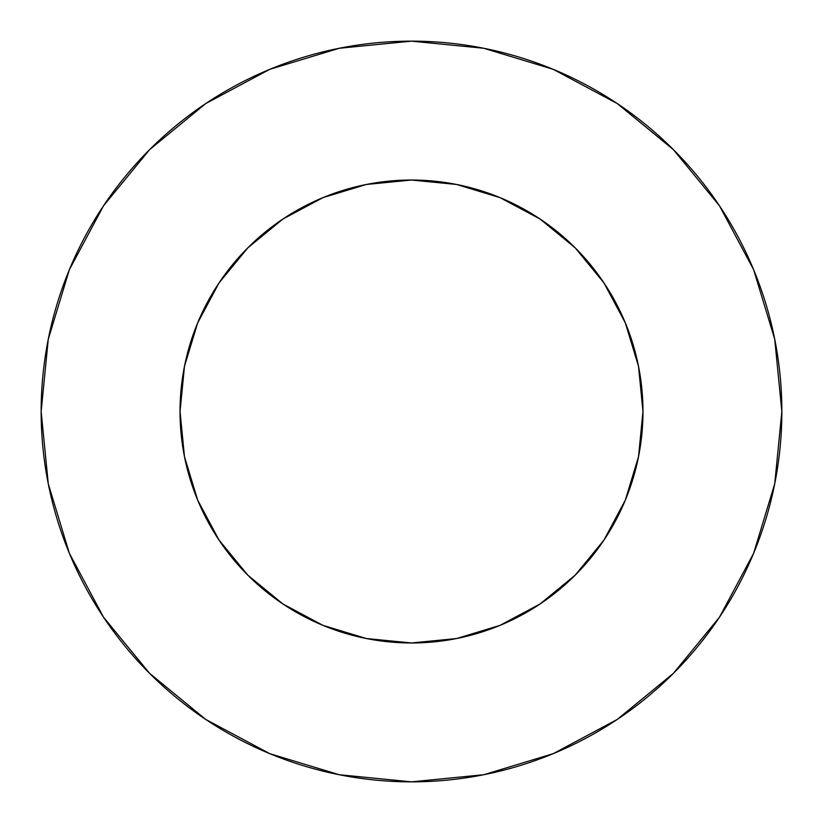 <?xml version="1.0" encoding="UTF-8"?>
<svg xmlns="http://www.w3.org/2000/svg" width="823" height="823" viewBox="0 0 823 823"><rect width="100%" height="100%" fill="white"/><g stroke="black" fill="none" stroke-linecap="round" stroke-linejoin="round"><path stroke-width="0.62" stroke-dasharray="4.12 3.09" d="M642.969 411.5A231.469 231.469 0 0 0 411.5 180.031A231.469 231.469 0 0 0 180.031 411.5L184.475 366.338L197.654 322.925L219.041 282.906L247.826 247.826L282.906 219.041L322.925 197.654L366.338 184.475L411.5 180.031L456.662 184.475L500.075 197.654L540.094 219.041L575.174 247.826L603.959 282.906L625.346 322.925L638.525 366.338L642.969 411.5L638.525 456.662L625.346 500.075L603.959 540.094L575.174 575.174L540.094 603.959L500.075 625.346L456.662 638.525L411.5 642.969L366.338 638.525L322.925 625.346L282.906 603.959L247.826 575.174L219.041 540.094L197.654 500.075L184.475 456.662L180.031 411.5A231.469 231.469 0 0 0 411.5 642.969A231.469 231.469 0 0 0 642.969 411.5M719.364 617.353L753.662 553.231L774.731 483.749L781.85 411.5A370.35 370.35 0 0 0 411.5 41.15A370.35 370.35 0 0 0 41.15 411.5A370.35 370.35 0 0 0 411.5 781.85A370.35 370.35 0 0 0 781.85 411.5L774.731 339.251L753.662 269.769L719.436 205.74M617.353 103.636L553.231 69.338L483.749 48.269L411.5 41.15L339.251 48.269L269.769 69.338L205.74 103.564M103.636 205.647L69.338 269.769L48.269 339.251L41.15 411.5L48.269 483.749L69.338 553.231L103.564 617.26M205.647 719.364L269.769 753.662L339.251 774.731L411.5 781.85L483.749 774.731L553.231 753.662L617.26 719.436"/><path stroke-width="1.23" d="M180.031 411.5A231.469 231.469 0 0 1 411.5 180.031A231.469 231.469 0 0 1 642.969 411.5A231.469 231.469 0 0 1 411.5 642.969A231.469 231.469 0 0 1 180.031 411.5L184.475 456.662L197.654 500.075L219.041 540.094L247.826 575.174L282.906 603.959L322.925 625.346L366.338 638.525L411.5 642.969L456.662 638.525L500.075 625.346L540.094 603.959L575.174 575.174L603.959 540.094L625.346 500.075L638.525 456.662L642.969 411.5L638.525 366.338L625.346 322.925L603.959 282.906L575.174 247.826L540.094 219.041L500.075 197.654L456.662 184.475L411.5 180.031L366.338 184.475L322.925 197.654L282.906 219.041L247.826 247.826L219.041 282.906L197.654 322.925L184.475 366.338L180.031 411.5M41.15 411.5A370.35 370.35 0 0 1 411.5 41.15A370.35 370.35 0 0 1 781.85 411.5A370.35 370.35 0 0 1 411.5 781.85A370.35 370.35 0 0 1 41.15 411.5L48.269 483.749L69.338 553.231L103.564 617.26L149.621 673.379L205.74 719.436L269.769 753.662L339.251 774.731L411.5 781.85L483.749 774.731L553.231 753.662L617.26 719.436L673.379 673.379L719.436 617.26L753.662 553.231L774.731 483.749L781.85 411.5L774.731 339.251L753.662 269.769L719.436 205.74L673.379 149.621L617.26 103.564L553.231 69.338L483.749 48.269L411.5 41.15L339.251 48.269L269.769 69.338L205.74 103.564L149.621 149.621L103.564 205.74L69.338 269.769L48.269 339.251L41.15 411.5M719.436 205.74L673.379 149.621L617.353 103.636M205.74 103.564L149.621 149.621L103.636 205.647M103.564 617.26L149.621 673.379L205.647 719.364M617.26 719.436L673.379 673.379L719.364 617.353"/></g></svg>
